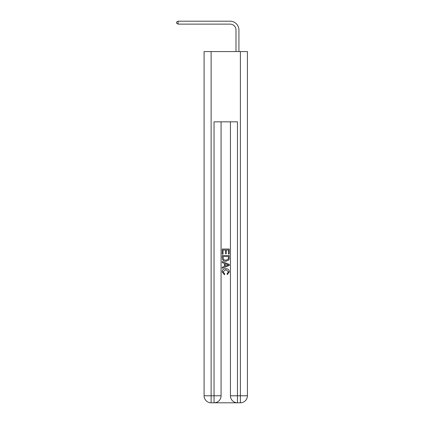 <?xml version="1.0" encoding="UTF-8"?>
<svg xmlns="http://www.w3.org/2000/svg" width="424" height="424" viewBox="0 0 424 424"><rect width="100%" height="100%" fill="white"/><g stroke="black" fill="none" stroke-linecap="round" stroke-linejoin="round"><path stroke-width="0.64" d="M235.998 51.58L235.998 29.982A5.851 5.851 127.4 0 0 230.147 24.126L178.107 24.126L176.585 23.251L176.585 22.08L178.107 21.2L230.147 21.2A8.782 8.782 -52.6 0 1 238.929 29.982L238.929 51.58M214.576 402.8L236.937 402.8M211.12 51.58L211.12 395.778L204.098 395.778L204.098 51.58L247.415 51.58L247.415 395.778L240.392 395.778L240.392 51.58M237.461 402.8L237.461 395.778L230.439 395.778A7.022 7.022 0 0 0 237.461 402.8L240.392 402.8L240.392 395.778L237.461 395.778L237.461 121.826L214.051 121.826L214.051 395.778L211.12 395.778L211.12 402.8L214.051 402.8A7.022 7.022 0 0 0 221.074 395.778L214.051 395.778L214.051 402.8M221.074 121.826L221.074 395.778M230.439 395.778L230.439 121.826M240.392 402.8A7.022 7.022 0 0 0 247.415 395.778M204.098 395.778A7.022 7.022 0 0 0 211.12 402.8M222.245 254.162L222.245 249.031L229.267 249.031L229.267 253.981L228.457 253.981L228.457 250.017L226.294 250.017L226.294 253.711L225.489 253.711L225.489 250.017L223.056 250.017L223.056 254.162L222.245 254.162M222.245 258.031L222.245 255.513L229.267 255.513L229.167 259.154L228.663 260.177L225.796 261.274C223.549 261.285 222.367 260.204 222.245 258.031M223.056 256.504L223.549 259.61L225.812 260.288L228.313 259.091L228.457 256.504L223.056 256.504M222.245 262.626L222.245 261.576L229.267 264.364L229.267 265.482L222.245 268.27L222.245 267.221L224.407 266.42L224.407 263.426L222.245 262.626M227.158 264.444L225.218 263.723L225.218 266.124L228.457 264.926L227.158 264.444M222.966 271.826L224.725 273.793L224.492 274.784L222.155 271.916C222.346 269.759 223.559 268.673 225.807 268.662C227.969 268.705 229.151 269.786 229.358 271.895L227.317 274.604L227.105 273.613L228.547 271.848L225.812 269.653L222.966 271.826M235.998 29.982A5.851 5.851 127.4 0 0 230.147 24.126A5.851 5.851 127.4 0 1 235.998 29.982A5.851 5.851 127.4 0 0 230.147 24.126A5.851 5.851 127.4 0 1 235.998 29.982A5.851 5.851 127.4 0 0 230.147 24.126A5.851 5.851 127.4 0 1 235.998 29.982A5.851 5.851 127.4 0 0 230.147 24.126A5.851 5.851 127.4 0 1 235.998 29.982A5.851 5.851 127.4 0 0 230.147 24.126A5.851 5.851 127.4 0 1 235.998 29.982A5.851 5.851 127.4 0 0 230.147 24.126A5.851 5.851 127.4 0 1 235.998 29.982A5.851 5.851 127.4 0 0 230.147 24.126A5.851 5.851 127.4 0 1 235.998 29.982A5.851 5.851 127.4 0 0 230.147 24.126A5.851 5.851 127.4 0 1 235.998 29.982A5.851 5.851 127.4 0 0 230.147 24.126A5.851 5.851 127.4 0 1 235.998 29.982A5.851 5.851 127.4 0 0 230.147 24.126A5.851 5.851 127.4 0 1 235.998 29.982A5.851 5.851 127.4 0 0 230.147 24.126A5.851 5.851 127.4 0 1 235.998 29.982A5.851 5.851 127.4 0 0 230.147 24.126A5.851 5.851 127.4 0 1 235.998 29.982A5.851 5.851 127.4 0 0 230.147 24.126A5.851 5.851 127.4 0 1 235.998 29.982A5.851 5.851 127.4 0 0 230.147 24.126A5.851 5.851 127.4 0 1 235.998 29.982A5.851 5.851 127.4 0 0 230.147 24.126A5.851 5.851 127.4 0 1 235.998 29.982A5.851 5.851 127.4 0 0 230.147 24.126A5.851 5.851 127.4 0 1 235.998 29.982A5.851 5.851 127.4 0 0 230.147 24.126A5.851 5.851 127.4 0 1 235.998 29.982A5.851 5.851 127.4 0 0 230.147 24.126A5.851 5.851 127.4 0 1 235.998 29.982A5.851 5.851 127.4 0 0 230.147 24.126A5.851 5.851 127.4 0 1 235.998 29.982A5.851 5.851 127.4 0 0 230.147 24.126A5.851 5.851 127.4 0 1 235.998 29.982A5.851 5.851 127.4 0 0 230.147 24.126A5.851 5.851 127.4 0 1 235.998 29.982A5.851 5.851 127.4 0 0 230.147 24.126M178.107 24.126L178.107 21.2L230.147 21.2"/></g></svg>
